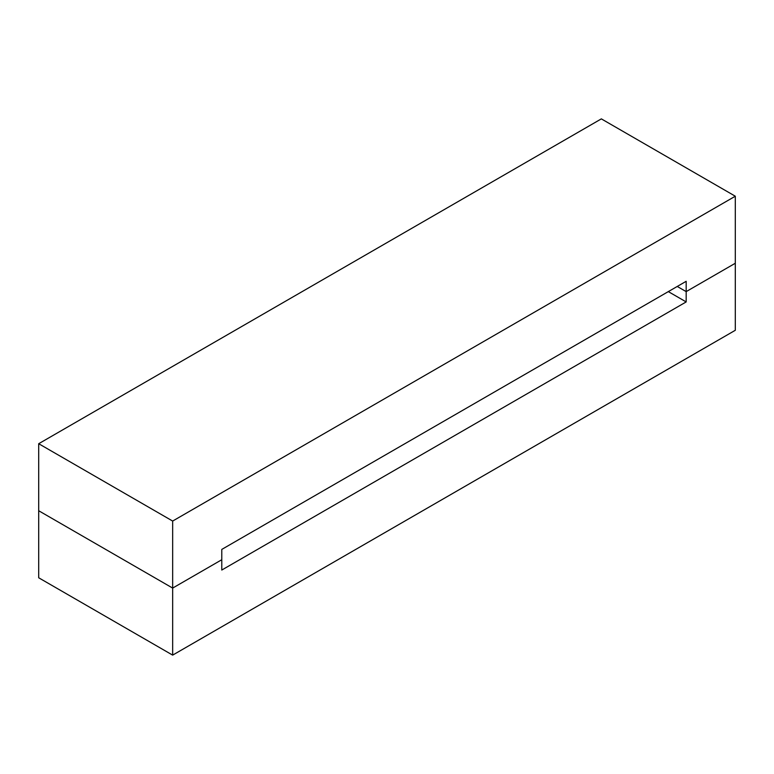 <?xml version="1.0" encoding="UTF-8"?>
<svg xmlns="http://www.w3.org/2000/svg" width="774" height="774" viewBox="0 0 774 774"><rect width="100%" height="100%" fill="white"/><g stroke="black" fill="none" stroke-linecap="round" stroke-linejoin="round"><path stroke-width="1.16" d="M677.25 286.457L686.18 291.614L735.3 263.257L735.3 330.285L172.66 655.123L735.3 330.285L735.3 263.257L686.18 291.614L686.18 301.928L221.78 570.041L221.78 559.728L172.66 588.085L221.78 559.728L221.78 549.414L686.18 281.301L686.18 291.614L677.25 286.457L686.18 291.614L735.3 263.257L735.3 196.219L172.66 521.057L38.7 443.715L601.34 118.877L735.3 196.219M38.7 443.715L38.7 577.781L38.7 510.743L172.66 588.085L172.66 655.123L38.7 577.781L172.66 655.123L172.66 588.085L38.7 510.743L172.66 588.085L172.66 521.057M686.18 291.614L686.18 301.928L668.32 291.614L686.18 301.928L221.78 570.041L221.78 559.728L172.66 588.085"/></g></svg>
